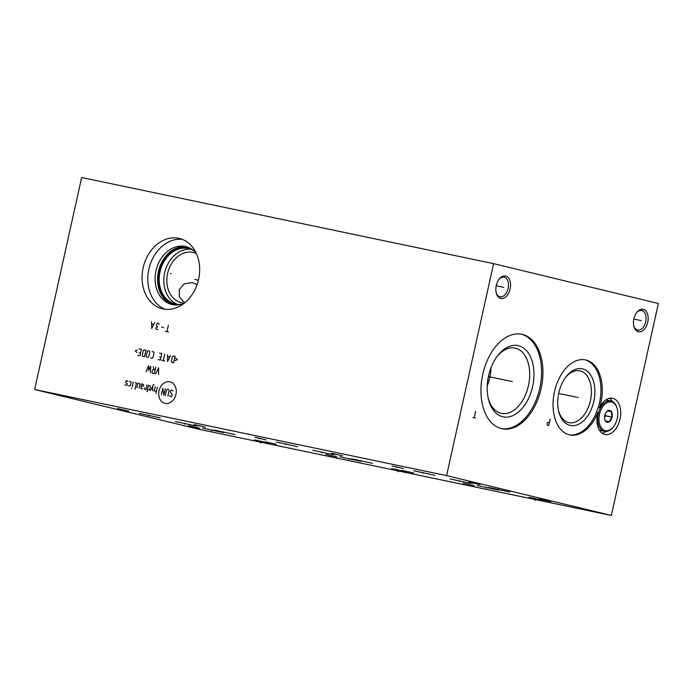 <?xml version="1.0" encoding="UTF-8"?>
<svg xmlns="http://www.w3.org/2000/svg" width="693" height="693" viewBox="0 0 693 693"><rect width="100%" height="100%" fill="white"/><g stroke="black" fill="none" stroke-linecap="round" stroke-linejoin="round"><path stroke-width="1.04" d="M81.644 177.529L493.589 263.643L446.595 475.623L34.65 389.509L81.644 177.529M143.148 267.827A36.175 28.309 103.6 0 1 179.366 238.461A36.175 28.309 103.6 0 1 198.579 279.418A36.175 28.309 103.6 0 1 162.361 308.783A36.175 28.309 103.6 0 1 143.148 267.827M493.589 263.643L658.35 303.491L611.356 515.471L199.411 429.357L34.65 389.509M446.595 475.623L611.356 515.471M194.101 424.566L205.353 427.148L194.101 424.566M117.55 408.567L128.794 411.14L117.55 408.567M188.444 425.71L199.697 428.291L188.444 425.71M265.003 441.718L276.256 444.291L265.003 441.718M139.206 413.366L160.248 417.914L139.206 413.366M175.424 421.526L196.465 426.074L175.424 421.526M214.059 430.041L235.1 434.589L214.059 430.041M202.555 428.083L223.596 432.631L202.555 428.083M255.821 440.28L266.762 442.567L254.418 439.899M266.762 442.567L268.165 442.94M331.419 453.274L342.671 455.847L331.419 453.274M254.859 437.266L266.112 439.847L254.859 437.266M325.762 454.417L337.015 456.99L325.762 454.417M402.321 470.417L413.574 472.998L402.321 470.417M276.516 442.073L297.557 446.621L276.516 442.073M312.742 450.225L333.783 454.773L312.742 450.225M351.377 458.749L372.418 463.296L351.377 458.749M339.865 456.791L360.914 461.339L339.865 456.791M393.139 468.979L404.071 471.266L391.727 468.607M404.071 471.266L405.483 471.647M468.737 481.973L479.98 484.554L468.737 481.973M392.177 465.973L403.421 468.555L392.177 465.973M463.08 483.116L474.324 485.698L463.08 483.116M539.639 499.125L550.883 501.706L539.639 499.125M413.834 470.781L434.875 475.329L413.834 470.781M450.052 478.932L471.101 483.48L450.052 478.932M488.686 487.456L509.736 492.004L488.686 487.456M477.182 485.49L498.224 490.038L477.182 485.49M530.448 497.687L541.389 499.974L529.045 497.305M541.389 499.974L542.801 500.355M505.673 276.039A11.469 7.138 -78.2 0 1 510.135 288.912A11.469 7.138 -78.2 0 1 500.71 298.432A11.469 7.138 -78.2 0 1 496.214 292.879A11.469 7.138 -78.2 0 1 499.064 279.262A11.469 7.138 -78.2 0 1 505.673 276.039M643.277 309.312A11.469 7.138 -78.2 0 1 647.738 322.193A11.469 7.138 -78.2 0 1 638.314 331.704A11.469 7.138 -78.2 0 1 633.818 326.16A11.469 7.138 -78.2 0 1 636.668 312.543A11.469 7.138 -78.2 0 1 643.277 309.312M482.735 374.445A48.25 30.024 -78.2 0 1 521.803 334.277A48.25 30.024 -78.2 0 1 541.129 388.574A48.25 30.024 -78.2 0 1 502.061 428.742A48.25 30.024 -78.2 0 1 482.735 374.445M597.609 413.686A18.529 11.53 -78.2 0 1 597.851 412.656A38.323 23.848 -78.2 0 1 569.819 434.918A38.323 23.848 -78.2 0 1 554.313 392.524A38.323 23.848 -78.2 0 1 585.498 359.892A38.323 23.848 -78.2 0 1 599.575 407.83A18.529 11.53 -78.2 0 1 612.603 398.258A18.529 11.53 -78.2 0 1 620.027 419.109A18.529 11.53 -78.2 0 1 605.024 434.537A18.529 11.53 -78.2 0 1 597.609 413.686M565.375 377.694A26.473 16.476 -78.2 0 1 579.824 370.816A26.473 16.476 -78.2 0 1 590.419 400.597A26.473 16.476 101.8 0 1 568.988 422.635A26.473 16.476 101.8 0 1 558.506 410.542M558.792 392.888A28.95 18.018 101.8 0 0 558.697 411.382A28.95 18.018 101.8 0 0 576.16 425.207A28.95 18.018 101.8 0 0 593.823 401.36A28.95 18.018 -78.2 0 0 587.707 371.578A28.95 18.018 -78.2 0 0 565.878 377.001A28.95 18.018 -78.2 0 0 558.792 392.888M569.144 434.762A38.323 23.848 101.8 0 0 596.5 412.37A18.529 11.53 -78.2 0 1 598.224 407.545A38.323 23.848 101.8 0 0 584.823 359.771M597.851 412.656L596.5 412.37M599.575 407.83L598.224 407.545M609.494 398.284A18.529 11.53 -78.2 0 1 612.335 401.472M602.182 433.272A18.529 11.53 101.8 0 0 606.054 431.488M184.347 303.162A25.832 20.218 -76.4 0 1 181.332 302.737A25.832 20.218 -76.4 0 1 167.611 273.484A25.832 20.218 103.6 0 1 193.477 252.512A25.832 20.218 103.6 0 1 196.353 253.508M184.676 302.902L179.4 296.881L179.201 289.683L184.156 283.853L192.394 282.571L197.107 284.598M190.835 249.315A28.482 22.289 103.6 0 0 164.657 272.843A28.482 22.289 -76.4 0 0 177.521 304.374M180.968 304.392A28.482 22.289 -76.4 0 1 175.182 303.976A28.482 22.289 -76.4 0 1 160.057 271.725A28.482 22.289 103.6 0 1 188.574 248.605A28.482 22.289 103.6 0 1 193.91 250.875M191.71 249.194A29.063 22.739 103.6 0 0 159.009 271.491A29.063 22.739 -76.4 0 0 178.248 304.885M187.032 246.942A29.782 23.302 103.6 0 0 158.454 271.37A29.782 23.302 -76.4 0 0 173.051 304.747M196.258 253.291A29.782 23.302 103.6 0 0 185.802 246.604A29.782 23.302 103.6 0 0 155.986 270.772A29.782 23.302 -76.4 0 0 171.803 304.487A29.782 23.302 -76.4 0 0 184.156 303.309M165.255 309.286A36.175 28.309 -76.4 0 1 148.856 269.213A36.175 28.309 103.6 0 1 182.172 239.345M487.248 385.75A33.359 20.764 101.8 0 0 489.778 377.538A33.359 20.764 -78.2 0 0 491.008 367.732M496.846 356.774A33.359 20.764 -78.2 0 1 515.081 348.085A33.359 20.764 -78.2 0 1 528.438 385.62A33.359 20.764 101.8 0 1 501.429 413.4A33.359 20.764 101.8 0 1 488.201 398.129M488.556 375.901A36.391 22.652 101.8 0 0 488.435 399.151A36.391 22.652 101.8 0 0 510.394 416.528A36.391 22.652 101.8 0 0 532.596 386.555A36.391 22.652 -78.2 0 0 524.913 349.116A36.391 22.652 -78.2 0 0 497.47 355.933A36.391 22.652 -78.2 0 0 488.556 375.901M501.385 428.586A48.25 30.024 101.8 0 0 539.769 388.288A48.25 30.024 -78.2 0 0 521.127 334.147M498.752 279.686A9.979 6.211 -78.2 0 1 504.097 277.226A9.979 6.211 -78.2 0 1 504.218 277.252A9.979 6.211 -78.2 0 1 508.116 288.357A9.979 6.211 -78.2 0 1 500.008 296.769A9.979 6.211 -78.2 0 1 499.896 296.734A9.979 6.211 -78.2 0 1 496.101 292.368M636.356 312.959A9.979 6.211 -78.2 0 1 641.701 310.499A9.979 6.211 -78.2 0 1 641.813 310.533A9.979 6.211 -78.2 0 1 645.711 321.639A9.979 6.211 -78.2 0 1 637.612 330.041A9.979 6.211 -78.2 0 1 637.491 330.015A9.979 6.211 -78.2 0 1 633.705 325.649M605.223 430.604A14.64 9.113 -78.2 0 1 599.532 414.163A14.64 9.113 -78.2 0 1 611.564 402.018A14.64 9.113 -78.2 0 1 617.298 409.095A14.64 9.113 -78.2 0 1 613.669 426.481A14.64 9.113 -78.2 0 1 605.223 430.604M609.701 410.412A6.038 3.76 101.8 0 0 606.219 412.11A6.038 3.76 101.8 0 0 604.72 419.282A6.038 3.76 101.8 0 0 607.085 422.202A6.038 3.76 101.8 0 0 612.049 417.195A6.038 3.76 101.8 0 0 609.701 410.412M613.669 426.481L613.305 426.957A15.523 9.659 -78.2 0 1 604.539 431.367A15.523 9.659 -78.2 0 1 604.357 431.323A15.523 9.659 -78.2 0 1 598.293 414.042A15.523 9.659 -78.2 0 1 610.897 400.97A15.523 9.659 -78.2 0 1 611.079 401.013A15.523 9.659 -78.2 0 1 617.16 408.524L617.298 409.095M601.221 430.665A15.523 9.659 -78.2 0 1 601.03 430.63A15.523 9.659 -78.2 0 1 600.848 430.587A15.523 9.659 -78.2 0 1 599.272 429.963M605.509 400.147A15.523 9.659 -78.2 0 1 607.389 400.242A15.523 9.659 -78.2 0 1 607.57 400.285M604.66 419.022L605.422 420.92L609.043 421.803L611.971 417.177L611.287 411.677L607.666 410.802L606.054 412.335M611.287 411.677L607.544 410.897M611.971 417.177L605.422 415.809L605.188 413.955M604.513 417.238L605.422 415.809M605.128 414.111A5.18 3.222 -78.2 0 1 604.521 417.013M170.478 273.536L171.249 273.718L170.478 273.536M194.837 279.426L198.38 280.284M168.529 331.999L165.367 331.332M166.952 331.67L168.382 325.208M163.548 327.572L161.642 327.174M159.269 324.428L157.926 323.025L156.297 324.367L157.086 326.793L155.778 328.205L156.488 329.478L157.874 329.21M157.718 326.923L157.086 326.793M151.585 321.699L151.741 328.491L154.756 322.358M153.647 324.376L151.741 323.977M165.099 403.395A11.053 8.645 -76.4 0 0 175.961 394.378A11.053 8.645 -76.4 0 0 169.88 381.826A11.053 8.645 -76.4 0 0 159.026 390.843A11.053 8.645 -76.4 0 0 165.099 403.395M169.456 395.92L171.162 396.76L172.297 395.062L170.374 391.762L170.582 390.843L171.509 390.072L173.215 390.913M165.367 395.547L166.597 390.012L167.524 389.241L168.616 389.466L169.135 390.54L167.905 396.075M165.35 388.782L163.92 395.244L162.82 388.253L161.382 394.715M157.389 387.118L155.951 393.581M155.215 386.668L154.296 390.817L156.367 391.736M154.106 384.823L153.378 384.676L150.572 390.523M152.746 390.973L152.677 386.131M147.427 389.864L149.705 389.856L150.52 386.166L148.449 385.247L147.02 391.71M144.594 387.829L144.534 389.258L145.98 389.561L147.003 384.953M141.06 386.122L143.338 386.114L143.642 384.728L141.571 383.809L140.913 388.504L142.723 388.886M139.102 388.123L140.021 383.974L137.95 383.056L136.928 387.673M135.074 389.215L136.4 383.212L135.412 382.527M133.247 382.068L132.216 386.685M131.913 388.071L131.687 388.504L131.913 388.071M128.474 385.906L130.388 385.819L131.211 382.129L129.504 381.289M127.954 381.445L126.239 380.604L125.468 382.38L127.434 383.757L127.131 385.143L125.216 385.221L124.957 384.684M158.602 374.532L158.584 367.766L155.7 373.925M155.189 369.958L153.378 369.577L152.451 370.348L152.044 372.193L152.564 373.267L154.374 373.648L155.804 367.186M154.106 369.733L153.274 366.658M150.39 372.817L150.736 366.129L148.623 370.512L148.562 365.67L146.041 371.907M175.147 360.542L177.356 359.719L175.693 358.082M175.069 356.349L173.259 355.968L172.332 356.739L171.31 361.356L171.829 362.43L173.64 362.803L175.069 356.349M167.585 354.781L167.602 361.547L170.487 355.388M169.594 357.129L167.663 356.73M164.691 354.175L163.253 360.637M164.709 360.94L161.807 360.334M158.186 359.572L160.36 360.031L161.79 353.569L159.615 353.118M159.529 356.956L160.975 357.259M150.58 357.986L152.027 358.29L152.962 357.519L153.985 352.902L153.465 351.827L152.018 351.524M149.757 352.018L149.238 350.944L148.155 350.719L147.219 351.49L146.197 356.107L146.717 357.181L147.808 357.406L148.735 356.635L149.757 352.018M145.98 350.26L144.17 349.887L143.243 350.658L142.212 355.266L142.732 356.341L144.542 356.722L145.98 350.26M137.786 355.31L139.96 355.76L141.389 349.307L139.215 348.848M139.128 352.694L140.575 352.997M137.431 350.086L135.222 350.909L136.885 352.546M198.432 425.502L198.267 426.23M121.873 409.502L121.708 410.23M192.775 426.645L192.611 427.373M269.334 442.654L269.17 443.381M148.493 415.124L148.319 415.93M184.719 423.276L184.537 424.081M223.354 431.8L223.172 432.605M211.841 429.833L211.668 430.639M261.313 441.32L261.148 442.047M260.542 443.087L261.339 441.32M335.75 454.21L335.585 454.937M259.191 438.201L259.026 438.938M330.093 455.353L329.929 456.081M406.652 471.353L406.488 472.089M285.811 443.832L285.629 444.637M322.037 451.983L321.855 452.789M360.672 460.498L360.49 461.313M349.159 458.541L348.977 459.346M397.851 471.794L398.466 470.755M473.059 482.908L472.903 483.645M396.5 466.909L396.344 467.636M467.403 484.052L467.247 484.788M543.962 500.06L543.797 500.788M423.128 472.531L422.947 473.336M459.346 480.682L459.173 481.488M497.981 489.206L497.808 490.012M486.477 487.248L486.295 488.054M535.169 500.493L535.784 499.454M502.702 287.127L503.69 287.335M502.053 286.997L496.205 285.776M640.306 320.409L641.285 320.616M639.656 320.27L633.809 319.049M511.434 381.41L512.422 381.609L511.434 381.41M510.576 381.228L488.409 376.594M475.441 418.061L472.938 417.455M474.185 417.758L475.623 411.296M577.165 397.306L578.153 397.505L577.165 397.306M576.307 397.124L558.671 393.433M549.454 422.349L547.583 422.461L546.976 424.012L547.487 425.277L548.743 425.58L550.173 419.118M608.324 416.294L609.312 416.502L608.324 416.294M604.712 415.54L608.393 416.311M604.539 431.367L601.03 430.63M610.897 400.97L607.389 400.242"/></g></svg>
